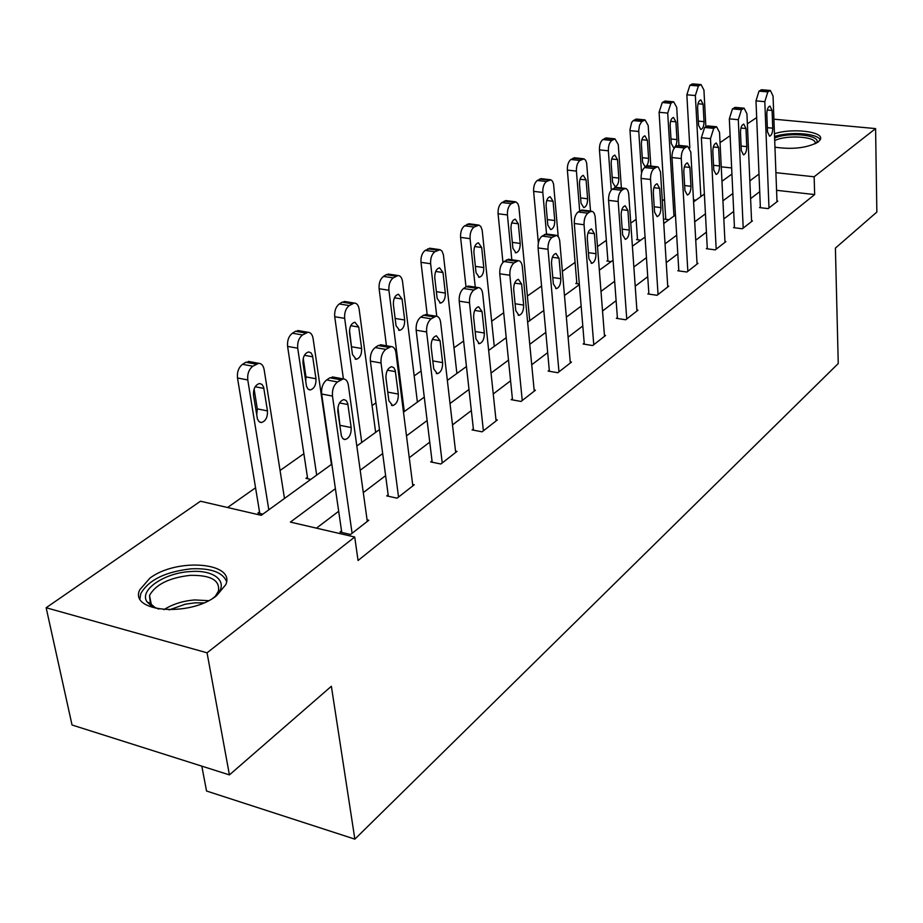 <?xml version="1.0" encoding="UTF-8"?>
<svg xmlns="http://www.w3.org/2000/svg" width="923" height="923" viewBox="0 0 923 923"><rect width="100%" height="100%" fill="white"/><g stroke="black" fill="none" stroke-linecap="round" stroke-linejoin="round"><path stroke-width="1.38" d="M774.455 133.743C792.084 127.801 824.054 131.551 820.432 139.315L818.216 142.004C807.21 147.98 792.788 149.699 774.951 147.195M216.617 595.647C190.392 617.152 128.874 612.191 139.719 589.866L149.826 578.213C176.558 557.63 235.7 562.292 225.789 584.64L216.617 595.647M201.814 766.136L206.533 791.011L354.859 839.134L838.246 363.547L835.407 248.091L876.85 212.059L875.592 128.597L814.144 176.778L775.908 172.682M354.859 839.134L331.369 686.274L229.423 774.893L72.04 725.005L46.15 607.738L200.487 501.224L261.221 515.322L331.83 464.131M664.525 199.299L662.345 200.833M636.12 219.339L630.767 223.112M606.342 240.338L597.504 246.579M575.087 262.386L562.384 271.339M541.57 286.026L527.391 296.029M503.704 312.735L491.659 321.227M463.623 341.014L453.978 347.809M421.107 371L414.173 375.892M375.938 402.855L372.061 405.601M303.875 453.689L280.061 470.488M255.556 487.771L227.577 507.512M720.055 142.65L730.116 135.693M747.365 123.797L756.664 117.579M262.824 514.157L257.932 513.026L259.513 511.884M310.774 479.395L305.951 478.345L307.451 477.272M579.321 284.03L575.779 283.511L576.794 282.773M611.153 261.624L606.896 261.036L607.865 260.332M640.747 240.176L636.547 239.622L637.481 238.953M668.967 219.709L664.848 219.189L665.725 218.555M695.93 200.153L693.473 199.876M335.407 488.659L290.387 522.095L354.72 537.024L358.055 560.492L814.663 194.568L776.566 190.311M759.721 191.684L750.607 198.607M733.693 211.436L723.828 218.924M706.418 232.146L695.734 240.245M677.805 253.871L666.233 262.64M647.738 276.692L635.209 286.199M616.114 300.69L602.546 310.993M582.805 325.969L568.095 337.137M547.685 352.632L531.717 364.758M510.581 380.795L493.251 393.959M471.33 410.585L452.501 424.892M429.749 442.152L409.258 457.716M385.618 475.657L363.293 492.605M338.695 511.273L316.462 528.152M341.533 530.84L339.999 532.04L350.555 534.486L368.796 520.249L367.077 519.857M388.168 494.786L386.714 495.905L397.098 498.166L414.242 484.783L412.65 484.437M432.022 460.865L430.66 461.915L440.871 464.004L457.012 451.405L455.535 451.105M473.361 428.895L472.08 429.899L482.106 431.826L497.347 419.942L495.963 419.677M512.392 398.724L511.169 399.659L521.034 401.447L535.432 390.221L534.129 389.991M549.289 370.181L548.135 371.069L557.838 372.73L571.464 362.104L570.241 361.897M584.236 343.16L583.14 344.002L592.681 345.548L605.592 335.476L604.45 335.291M617.372 317.535L616.345 318.331L625.713 319.773L637.966 310.209L636.893 310.047M648.846 293.191L647.865 293.952L657.084 295.291L668.737 286.199L667.71 286.061M678.774 270.047L677.84 270.774L686.908 272.02L697.996 263.367L697.027 263.24M707.272 248.022L706.372 248.702L715.302 249.868L725.859 241.63L724.947 241.514M734.431 227.012L733.577 227.669L742.357 228.754L752.43 220.897L751.564 220.793M760.344 206.971L759.537 207.594L768.167 208.61L777.789 201.11L776.97 201.006M229.423 774.893L207.052 652.815L46.15 607.738M773.912 119.182L875.592 128.597M814.663 194.568L814.144 176.778M354.72 537.024L207.052 652.815M758.994 174.066L749.834 180.862M732.85 193.484L722.928 200.845M705.437 213.836L694.707 221.808M676.674 235.203L665.056 243.834M646.446 257.644L633.859 267.001M614.649 281.261L601.011 291.391M581.155 306.136L566.364 317.131M545.816 332.384L529.756 344.314M508.492 360.108L491.048 373.065M468.988 389.448L450.02 403.524M427.13 420.542L406.489 435.864M382.676 453.551L360.189 470.257M731.639 167.951L721.255 166.832M356.82 446.017L379.491 429.576M403.478 412.189L424.28 397.109M447.343 380.38L466.45 366.535M488.659 350.428L506.231 337.691M527.644 322.173L543.809 310.451M564.484 295.464L579.367 284.665M599.35 270.185L613.08 260.228M632.393 246.222L645.062 237.038M663.764 223.47L675.451 215.001M693.588 201.86L704.376 194.038M721.971 181.277L731.927 174.055M352.09 533.286L332.476 396.071C332.015 389.864 333.688 385.156 337.495 381.949L343.194 378.892C345.94 379.007 347.671 381.118 348.375 385.237L367.296 521.414M334.034 377.207L329.869 377.795L326.661 379.93C322.842 383.126 321.169 387.822 321.642 394.006L341.764 532.444M337.841 411.589C337.68 404.932 339.687 400.94 343.875 399.59L346.206 400.524L347.717 403.328L351.178 427.557C351.328 434.168 349.309 438.16 345.133 439.533L342.86 438.621L341.383 435.898L337.841 411.589M337.933 407.516L340.391 429.449M268.824 509.808L247.768 379.941C247.237 373.884 248.922 369.315 252.821 366.223L258.694 363.304C261.532 363.443 263.343 365.531 264.128 369.558L284.48 498.455M259.778 513.453L237.499 377.992C236.946 371.946 238.63 367.389 242.541 364.308L245.841 362.254L250.133 361.735M256.698 414.981L257.309 408.877L254.102 388.987M253.502 395.159L257.413 418.927L258.982 421.615L261.336 422.526C265.651 421.234 267.693 417.369 267.474 410.908L263.632 387.21L262.04 384.464L259.617 383.507C255.302 384.776 253.26 388.664 253.502 395.159M158.848 609.076L151.649 606.146L147.115 601.969C138.554 590.385 164.19 572.802 190.276 571.579C217.09 569.237 231.269 584.605 213.19 597.977L212.959 598.15M215.451 596.05L218.382 591.274C220.228 580.313 210.836 575.006 190.219 575.352C169.267 577.729 155.699 584.432 149.526 595.439L150.299 603.538L155.745 608.095M226.539 581.363C222.512 572.202 210.744 568.026 191.246 568.81C165.286 571.741 148.453 580.036 140.757 593.685L139.973 598.704M820.201 139.858C817.87 133.327 789.892 131.354 774.559 136.512M774.616 138.035C790.111 131.32 823.985 135.612 815.909 143.423M815.009 143.78C818.332 136.731 786.858 134.331 774.709 140.596M398.54 497.036L381.037 362.993C380.645 356.959 382.237 352.424 385.802 349.379L391.075 346.552C393.671 346.667 395.298 348.767 395.955 352.84L412.835 485.879M381.857 344.971L378.165 345.537L375.165 347.544C371.577 350.567 369.985 355.09 370.377 361.101L388.364 496.262M385.952 378.222C385.837 371.807 387.718 367.965 391.606 366.696L393.809 367.631L395.229 370.411L398.321 394.075C398.424 400.455 396.544 404.297 392.667 405.589L388.883 400.767L385.952 378.222M385.883 377.357L387.879 392.979M442.221 462.942L426.611 331.957C426.288 326.073 427.799 321.689 431.168 318.816L436.037 316.185C438.506 316.312 440.04 318.389 440.64 322.404L455.685 452.443M426.807 314.697L423.53 315.239L420.703 317.12C417.334 319.981 415.811 324.354 416.146 330.215L432.195 462.238M431.133 346.886C431.053 340.691 432.818 336.999 436.429 335.799L440.063 340.702L442.613 362.624C442.694 368.785 440.917 372.477 437.306 373.688L433.752 368.912L431.133 346.886M316.681 475.114L297.714 348.202C297.252 342.306 298.856 337.887 302.525 334.957L307.947 332.257C310.647 332.395 312.355 334.461 313.082 338.441L331.415 464.431M307.671 478.714L287.595 346.413C287.122 340.529 288.726 336.122 292.406 333.215L295.498 331.276L299.317 330.769M305.732 381.58L305.974 376.907L303.229 358.401M302.986 363.131L306.517 386.368L307.994 389.033L310.232 389.944C314.247 388.721 316.162 384.995 315.978 378.765L312.516 355.609L311.016 352.874L308.72 351.928C304.705 353.128 302.79 356.866 302.986 363.131M361.747 442.44L344.671 318.366C344.267 312.609 345.802 308.351 349.252 305.571L354.294 303.044C356.855 303.194 358.47 305.236 359.139 309.182L375.649 432.368M343.414 378.892L334.714 316.716C334.299 310.97 335.834 306.724 339.295 303.955L342.202 302.144L345.606 301.648M351.813 349.667L349.494 330.111M349.529 333.018L352.482 354.57L356.243 359.278C359.982 358.136 361.77 354.536 361.631 348.513L358.735 327.054L354.917 322.231C351.167 323.362 349.379 326.961 349.529 333.018M483.387 430.822L469.484 302.756C469.219 297.021 470.661 292.787 473.822 290.064L478.356 287.607C480.698 287.745 482.152 289.799 482.694 293.768L496.089 420.923M469.138 286.222L466.207 286.73L463.542 288.507C460.369 291.218 458.916 295.441 459.204 301.163L473.511 430.164M473.637 317.408C473.591 311.42 475.241 307.867 478.622 306.724L482.048 311.582L484.321 333.007C484.367 338.96 482.706 342.514 479.337 343.668L475.968 338.937L473.637 317.408M522.245 400.501L509.877 275.25C509.658 269.654 511.042 265.547 514.03 262.963L518.241 260.667C520.468 260.817 521.841 262.847 522.337 266.77L534.244 391.144M509.058 259.375L503.923 261.532C500.924 264.116 499.539 268.201 499.77 273.785L512.507 399.901M513.707 289.626C513.673 283.834 515.242 280.396 518.403 279.311L521.645 284.122L523.653 305.075C523.676 310.832 522.106 314.27 518.957 315.366L515.772 310.67L513.707 289.626M558.98 371.842L548.008 249.291C547.824 243.822 549.15 239.853 551.977 237.384L556.719 235.342L558.761 237.338L559.696 240.522L570.333 362.981M546.785 234.027L542.043 236.069C539.205 238.526 537.878 242.484 538.074 247.929L549.393 371.288M551.527 263.39C551.527 257.782 553.004 254.46 555.969 253.433L559.026 258.198L560.815 278.677C560.803 284.272 559.326 287.584 556.373 288.622L553.362 283.972L551.527 263.39M404.274 411.612L388.906 290.26C388.56 284.642 390.014 280.523 393.279 277.881L397.963 275.527C400.397 275.677 401.932 277.708 402.543 281.596L417.404 402.093M386.449 345.756L379.099 288.737C378.742 283.142 380.207 279.023 383.472 276.404L386.218 274.685L389.264 274.223M393.394 304.636L396.048 325.715L399.601 330.376C403.097 329.28 404.782 325.819 404.678 319.993L402.07 299.017L398.448 294.229C394.952 295.302 393.267 298.775 393.394 304.636M436.752 316.231L430.637 263.747C430.349 258.255 431.733 254.263 434.825 251.76L440.075 249.66L442.025 251.16L443.421 254.806L456.885 373.469M427.211 314.766L420.992 262.34C420.692 256.871 422.076 252.89 425.18 250.387L430.499 248.322M434.779 277.846L437.167 298.464L440.536 303.09C443.813 302.052 445.405 298.706 445.324 293.064L442.994 272.539L439.556 267.797C436.279 268.824 434.687 272.17 434.779 277.846M475.264 287.134L470.084 238.676C469.83 233.323 471.168 229.446 474.087 227.058L479.014 225.108L480.86 226.585L482.175 230.196L494.278 346.356M465.988 286.868L460.589 237.384C460.335 232.042 461.662 228.177 464.592 225.8L469.507 223.851M473.914 252.521L476.06 272.689L479.256 277.281C482.325 276.289 483.837 273.046 483.779 267.578L481.679 247.502L478.426 242.807C475.357 243.787 473.857 247.029 473.914 252.521M593.766 344.694L584.051 224.739C583.913 219.397 585.182 215.555 587.859 213.201L590.085 211.702L592.67 211.459L594.239 213.271L595.116 216.42L604.519 336.307M582.471 210.063L578.098 211.99C575.41 214.332 574.141 218.163 574.291 223.493L584.317 344.198M587.293 238.584C587.328 233.138 588.724 229.931 591.493 228.95L594.4 233.669L595.981 253.71C595.946 259.132 594.539 262.34 591.77 263.332L588.92 258.728L587.293 238.584M511.815 259.767L507.419 214.955C507.212 209.717 508.492 205.956 511.261 203.683L515.888 201.849L517.93 203.798L518.888 206.89L529.733 320.65M502.943 262.374L498.074 213.755C497.866 208.54 499.147 204.791 501.916 202.518L506.473 200.672M510.973 228.546L512.9 248.287L515.922 252.821C518.807 251.875 520.237 248.749 520.214 243.441L518.334 223.781L515.242 219.143C512.357 220.078 510.938 223.216 510.973 228.546M626.752 318.966L618.179 201.502C618.075 196.276 619.287 192.549 621.837 190.3L623.948 188.88L626.359 188.684L627.848 190.473L628.678 193.576L636.962 310.993M616.299 187.369L612.237 189.18C609.688 191.419 608.465 195.134 608.58 200.349L617.452 318.504M621.179 215.094C621.225 209.809 622.552 206.694 625.159 205.771L627.905 210.432L629.301 230.046C629.244 235.307 627.917 238.411 625.309 239.357L622.61 234.8L621.179 215.094M546.543 234.004L542.816 192.457C542.643 187.346 543.878 183.689 546.497 181.519L550.846 179.8L552.531 181.254L553.581 184.092L558.207 236.461M538.351 242.991L533.621 191.361C533.436 186.25 534.671 182.616 537.313 180.447L541.536 178.693M546.104 205.806L547.824 225.143L550.708 229.631C553.419 228.731 554.781 225.697 554.769 220.539L553.085 201.295L550.166 196.703C547.443 197.591 546.093 200.626 546.104 205.806M658.064 294.529L650.542 179.466C650.473 174.355 651.638 170.732 654.049 168.586L657.28 166.798L658.318 167.075L660.499 171.92L667.767 286.949M648.396 165.828L644.612 167.559C642.189 169.694 641.024 173.305 641.104 178.404L648.904 294.102M653.311 192.815C653.369 187.681 654.638 184.658 657.095 183.769L659.691 188.384L660.914 207.594C660.845 212.705 659.576 215.717 657.118 216.617L654.557 212.105L653.311 192.815M579.667 210.94L576.413 171.113C576.275 166.105 577.463 162.552 579.956 160.475L584.063 158.86L585.655 160.302L586.647 163.106L590.524 211.055M576.875 283.673L567.368 170.086C567.218 165.09 568.406 161.56 570.91 159.483L574.844 157.821M579.471 184.219L581.005 203.152L583.74 207.606C586.301 206.74 587.593 203.798 587.605 198.78L586.105 179.927L583.324 175.382C580.763 176.235 579.471 179.189 579.471 184.219M687.843 271.293L681.278 158.537C681.232 153.541 682.351 150.022 684.647 147.968L687.681 146.284L690.796 152.053L697.073 264.082M678.89 145.384L675.371 147.011C673.063 149.053 671.944 152.572 671.99 157.556L678.832 270.912M683.828 171.643C683.908 166.659 685.108 163.729 687.427 162.875L689.896 167.432L690.958 186.261C690.877 191.234 689.666 194.153 687.347 195.018L684.924 190.553L683.828 171.643M611.268 190.069L608.361 150.818C608.245 145.915 609.388 142.465 611.764 140.469L614.926 138.831L618.26 144.519L621.387 187.957M607.934 261.186L599.454 149.872C599.339 144.98 600.469 141.542 602.857 139.558L606.526 137.977M611.188 163.694L612.56 182.246L615.156 186.654C617.579 185.823 618.802 182.962 618.837 178.093L617.499 159.61L614.856 155.122C612.434 155.941 611.211 158.802 611.188 163.694M716.19 249.175L710.491 138.646L713.733 128.366L716.594 126.763L719.548 132.474L724.982 242.311M707.895 125.932L704.618 127.478L701.365 137.735L707.318 248.829M712.844 151.522C712.948 146.665 714.09 143.826 716.283 143.007L718.625 147.507L719.548 165.955C719.444 170.801 718.29 173.628 716.098 174.459L713.791 170.04L712.844 151.522M641.554 173.143L638.716 130.628L639.501 125.366L641.612 121.744L645.015 119.886L648.188 125.505L650.83 166.094M637.528 239.749L629.947 129.751L631.667 122.378L633.27 120.59L636.697 119.09M641.381 144.15L642.593 162.344L645.073 166.705C647.358 165.898 648.534 163.129 648.581 158.375L647.392 140.261L644.889 135.819C642.593 136.616 641.427 139.385 641.381 144.15M743.2 228.096L738.296 119.702L741.434 109.699L744.134 108.187L746.938 113.829L751.599 221.543M735.539 107.403L732.458 108.879L729.332 118.859L734.466 227.785M740.477 132.358C740.592 127.628 741.688 124.87 743.765 124.074L745.98 128.539L746.776 146.619C746.661 151.337 745.565 154.083 743.488 154.891L741.296 150.518L740.477 132.358M673.963 216.086L667.721 113.091L670.883 103.295L672.682 102.153L673.698 101.818L676.721 107.38L678.947 145.384M665.771 219.305L659.091 112.283L662.253 102.511L665.46 101.08M670.156 125.528L671.24 143.377L673.594 147.68C675.763 146.907 676.882 144.219 676.94 139.592L675.901 121.824L673.502 117.429C671.333 118.19 670.213 120.89 670.156 125.528M768.986 207.975L764.809 101.657L767.832 91.908L770.382 90.477L773.047 96.05L776.993 201.722M761.89 89.75L759.006 91.146L755.983 100.872L760.379 207.698M766.817 114.083C766.944 109.479 767.994 106.791 769.967 106.041L772.078 110.448L772.747 128.182C772.62 132.774 771.57 135.45 769.597 136.223L767.509 131.897L766.817 114.083M700.845 196.599L695.354 95.542L698.411 85.977L701.065 84.593L703.937 90.085L705.853 126.647M689.839 147.934L686.85 94.792L689.908 85.251L692.919 83.901M697.615 107.76L698.561 125.263L700.811 129.52C702.865 128.782 703.937 126.163 704.018 121.651L703.095 104.218L700.822 99.88C698.757 100.607 697.696 103.238 697.615 107.76M321.642 394.006L332.476 396.071M326.661 379.93L337.495 381.949M329.869 377.795L340.691 379.791M347.971 404.562L339.537 402.947M351.178 427.557L340.472 425.422M247.768 379.941L237.499 377.992M256.098 364.158L245.841 362.254M252.821 366.223L242.541 364.308M255.163 386.749L263.909 388.421M257.309 408.877L267.474 410.908M163.913 609.676C172.647 604.127 182.927 600.885 194.741 599.938L208.517 600.665M203.718 602.904L194.972 602.834L185.327 604.184L169.221 609.884M370.377 361.101L381.037 362.993M375.165 347.544L385.802 349.379M378.165 345.537L388.802 347.36M395.459 371.634L387.406 370.192M398.321 394.075L387.798 392.125M416.146 330.215L426.611 331.957M420.703 317.12L431.168 318.816M423.53 315.239L433.972 316.912M440.063 340.702L432.391 339.41M442.613 362.624L432.795 360.905M297.714 348.202L287.595 346.413M305.605 333.018L295.498 331.276M302.525 334.957L292.406 333.215M304.405 355.309L312.77 356.809M305.974 376.907L315.978 378.765M344.671 318.366L334.714 316.716M352.159 303.748L342.202 302.144M349.252 305.571L339.295 303.955M350.752 325.715L358.735 327.054M351.778 346.794L361.631 348.513M459.204 301.163L469.484 302.756M463.542 288.507L473.822 290.064M466.207 286.73L476.476 288.276M482.048 311.582L474.734 310.428M484.321 333.007L475.16 331.507M499.77 273.785L509.877 275.25M503.923 261.532L514.03 262.963M506.427 259.859L516.522 261.278M521.645 284.122L514.653 283.096M523.653 305.075L515.092 303.759M538.074 247.929L548.008 249.291M542.043 236.069L551.977 237.384M544.42 234.488L554.331 235.792M559.026 258.198L552.369 257.275M560.815 278.677L552.785 277.523M388.906 290.26L379.099 288.737M396.013 276.162L386.218 274.685M393.279 277.881L383.472 276.404M394.444 297.817L402.07 299.017M395.125 318.435L404.678 319.993M430.637 263.747L420.992 262.34M437.41 250.133L427.764 248.772M434.825 251.76L425.18 250.387M435.702 271.466L442.994 272.539M436.383 291.691L445.324 293.064M470.084 238.676L460.589 237.384M476.533 225.524L467.05 224.266M474.087 227.058L464.592 225.8M474.722 246.533L481.679 247.502M475.391 266.366L483.779 267.578M574.291 223.493L584.051 224.739M578.098 211.99L587.859 213.201M580.336 210.49L590.085 211.702M594.4 233.669L588.043 232.838M595.981 253.71L588.436 252.683M507.419 214.955L498.074 213.755M513.58 202.229L504.246 201.064M511.261 203.683L501.916 202.518M511.688 222.916L518.334 223.781M512.323 242.368L520.214 243.441M608.58 200.349L618.179 201.502M612.237 189.18L621.837 190.3M614.36 187.761L623.948 188.88M627.905 210.432L621.848 209.683M629.301 230.046L622.194 229.146M542.816 192.457L533.621 191.361M548.7 180.135L539.517 179.074M546.497 181.519L537.313 180.447M546.739 200.51L553.085 201.295M547.327 219.593L554.769 220.539M641.104 178.404L650.542 179.466M644.612 167.559L654.049 168.586M646.631 166.209L656.057 167.236M659.691 188.384L653.911 187.715M660.914 207.594L654.211 206.787M576.413 171.113L567.368 170.086M582.044 159.16L573.01 158.179M579.956 160.475L570.91 159.483M580.036 179.235L586.105 179.927M580.579 197.937L587.605 198.78M671.99 157.556L681.278 158.537M675.371 147.011L684.647 147.968M677.286 145.73L686.55 146.688M689.896 167.432L684.37 166.844M690.958 186.261L684.624 185.546M608.361 150.818L599.454 149.872M613.749 139.223L604.853 138.312M611.764 140.469L602.857 139.558M611.707 158.987L617.499 159.61M612.191 177.331L618.837 178.093M701.365 137.735L710.491 138.646M704.618 127.478L713.733 128.366M706.441 126.266L715.556 127.143M718.625 147.507L713.341 146.976M719.548 165.955L713.548 165.321M638.751 131.504L629.982 130.628M643.931 120.244L635.174 119.402M642.039 121.432L633.27 120.59M641.854 139.696L647.392 140.261M642.293 157.706L648.581 158.375M729.332 118.859L738.296 119.702M732.458 108.879L741.434 109.699M734.2 107.714L743.165 108.533M745.98 128.539L740.938 128.055M746.776 146.619L741.1 146.053M667.721 113.091L659.091 112.283M672.682 102.153L664.064 101.38M670.883 103.295L662.253 102.511M670.594 121.305L675.901 121.824M670.975 138.992L676.94 139.592M755.983 100.872L764.809 101.657M759.006 91.146L767.832 91.908M760.667 90.039L769.482 90.789M772.078 110.448L767.244 110.01M772.747 128.182L767.348 127.674M695.354 95.542L686.85 94.792M700.13 84.893L691.639 84.178M698.411 85.977L689.908 85.251M698.007 103.757L703.095 104.218M698.342 121.109L704.018 121.651M332.384 376.907L343.194 378.892M345.133 439.533L343.76 439.256M258.694 363.304L248.437 361.412M259.905 422.238L261.336 422.526M151.372 604.9L149.526 595.439M150.299 603.538L147.115 601.969M380.449 344.729L391.075 346.552M392.667 405.589L391.479 405.359M425.595 314.501L436.037 316.185M437.306 373.688L436.279 373.503M307.947 332.257L297.852 330.515M308.997 389.714L310.232 389.944M354.294 303.044L344.348 301.452M355.17 359.093L356.243 359.278M468.088 286.061L478.356 287.607M479.337 343.668L478.437 343.518M508.158 259.248L518.241 260.667M518.957 315.366L518.172 315.239M545.989 233.923L555.911 235.238M556.373 288.622L555.692 288.518M397.963 275.527L388.179 274.05M398.667 330.226L399.601 330.376M439.186 249.545L429.553 248.195M439.729 302.963L440.536 303.09M478.16 224.993L468.688 223.735M478.552 277.177L479.256 277.281M581.79 209.983L591.528 211.182M591.77 263.332L591.182 263.251M515.08 201.733L505.746 200.579M515.311 252.74L515.922 252.821M615.699 187.3L625.275 188.407M550.085 179.685L540.901 178.624M647.865 165.771L657.28 166.798M583.324 158.744L574.291 157.764M678.428 145.338L687.681 146.284M614.926 138.831L606.042 137.931M707.491 125.886L716.594 126.763M645.015 119.886L636.27 119.044M735.17 107.38L744.134 108.187M673.698 101.818L665.091 101.045M761.567 89.727L770.382 90.477M701.065 84.593L692.585 83.866"/></g></svg>
